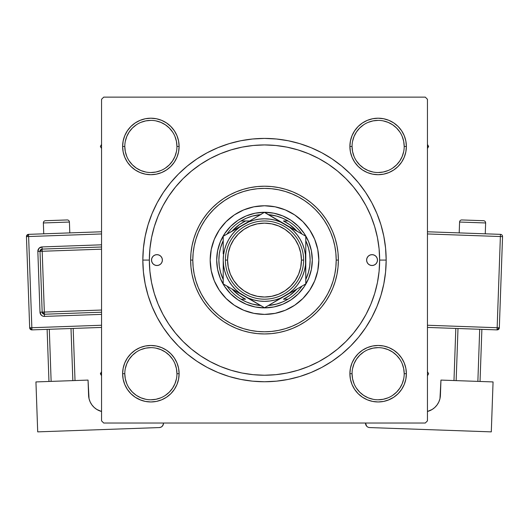<?xml version="1.0" encoding="UTF-8"?>
<svg xmlns="http://www.w3.org/2000/svg" width="529" height="529" viewBox="0 0 529 529"><rect width="100%" height="100%" fill="white"/><g stroke="black" fill="none" stroke-linecap="round" stroke-linejoin="round"><path stroke-width="0.79" d="M176.944 373.725L176.944 373.712A26.073 26.073 0 0 0 150.871 347.639A26.073 26.073 0 0 0 124.798 373.712L122.622 373.712A28.242 28.242 0 0 1 150.871 345.47A28.242 28.242 0 0 1 179.113 373.712L176.944 373.712A26.073 26.073 0 0 1 150.871 399.785A26.073 26.073 0 0 1 124.798 373.712A26.073 26.073 0 0 1 150.871 347.639A26.073 26.073 0 0 1 176.944 373.712L176.441 368.627L174.954 363.734M124.798 146.447L124.798 146.454A26.073 26.073 0 0 0 150.871 172.527A26.073 26.073 0 0 0 176.944 146.454A26.073 26.073 0 0 0 150.871 120.381A26.073 26.073 0 0 0 124.798 146.454L122.622 146.454A28.242 28.242 0 0 1 150.871 118.205A28.242 28.242 0 0 1 179.113 146.454L176.944 146.454A26.073 26.073 0 0 1 150.871 172.527A26.073 26.073 0 0 1 124.798 146.454A26.073 26.073 0 0 1 150.871 120.381A26.073 26.073 0 0 1 176.944 146.454L176.441 141.369L174.954 136.475M352.056 146.447L352.056 146.454A26.073 26.073 0 0 0 378.129 172.527A26.073 26.073 0 0 0 404.202 146.454A26.073 26.073 0 0 0 378.129 120.381A26.073 26.073 0 0 0 352.056 146.454L349.887 146.454A28.242 28.242 0 0 1 378.129 118.205A28.242 28.242 0 0 1 406.378 146.454L404.202 146.454A26.073 26.073 0 0 1 378.129 172.527A26.073 26.073 0 0 1 352.056 146.454A26.073 26.073 0 0 1 378.129 120.381A26.073 26.073 0 0 1 404.202 146.454L403.7 141.369L402.219 136.475M404.202 373.725L404.202 373.712A26.073 26.073 0 0 0 378.129 347.639A26.073 26.073 0 0 0 352.056 373.712L349.887 373.712A28.242 28.242 0 0 1 378.129 345.47A28.242 28.242 0 0 1 406.378 373.712L404.202 373.712A26.073 26.073 0 0 1 378.129 399.785A26.073 26.073 0 0 1 352.056 373.712A26.073 26.073 0 0 1 378.129 347.639A26.073 26.073 0 0 1 404.202 373.712L403.7 368.627L402.219 363.734M386.17 260.083L379.65 260.083L386.17 260.083L385.581 248.161L383.829 236.344L380.933 224.765L376.906 213.524L371.801 202.726L365.665 192.49L358.55 182.895L350.535 174.048L341.688 166.033L332.093 158.918L321.857 152.782L311.059 147.677L299.817 143.65L288.239 140.754L276.429 139.001L264.5 138.413L252.571 139.001L240.761 140.754L229.183 143.65L217.941 147.677L207.143 152.782L196.907 158.918L187.312 166.033L178.465 174.048L170.45 182.895L163.335 192.49L157.199 202.726L152.094 213.524L148.067 224.765L145.171 236.344L143.419 248.161L142.83 260.083A121.67 121.67 0 0 1 264.5 138.413A121.67 121.67 0 0 1 386.17 260.083A121.67 121.67 0 0 1 264.5 381.753A121.67 121.67 0 0 1 142.83 260.083L143.419 272.012L145.171 283.822L148.067 295.4L152.094 306.641L157.199 317.44L163.335 327.676L170.45 337.271L178.465 346.118L187.312 354.132L196.907 361.247L207.143 367.384L217.941 372.489L229.183 376.516L240.761 379.412L252.571 381.164L264.5 381.753L276.429 381.164L288.239 379.412L299.817 376.516L311.059 372.489L321.857 367.384L332.093 361.247L341.688 354.132L350.535 346.118L358.55 337.271L365.665 327.676L371.801 317.44L376.906 306.641L380.933 295.4L383.829 283.822L385.581 272.012L386.17 260.083M149.35 260.083L142.83 260.083L143.419 272.012L142.83 260.083L149.35 260.083A115.15 115.15 0 0 1 264.5 144.933A115.15 115.15 0 0 1 379.65 260.083A115.15 115.15 0 0 1 264.5 375.233A115.15 115.15 0 0 1 149.35 260.083L149.905 271.37L151.558 282.546L154.309 293.509L158.111 304.149L162.945 314.365L168.758 324.059L175.489 333.131L183.074 341.509L191.452 349.094L200.59 355.872L210.218 361.638L220.434 366.471L231.074 370.274L242.037 373.024L253.212 374.677L264.5 375.233L275.788 374.677L286.963 373.024L297.926 370.274L308.566 366.471L318.782 361.638L328.476 355.825L337.548 349.094L345.926 341.509L353.511 333.131L360.289 323.993L366.055 314.365L370.889 304.149L374.691 293.509L377.441 282.546L379.095 271.37L379.65 260.083L379.095 248.795L377.441 237.62L374.691 226.657L370.889 216.017L366.055 205.801L360.242 196.107L353.511 187.035L345.926 178.657L337.548 171.072L328.41 164.294L318.782 158.528L308.566 153.694L297.926 149.892L286.963 147.141L275.788 145.488L264.5 144.933L253.212 145.488L242.037 147.141L231.074 149.892L220.434 153.694L210.218 158.528L200.524 164.34L191.452 171.072L183.074 178.657L175.489 187.035L168.711 196.173L162.945 205.801L158.111 216.017L154.309 226.657L151.558 237.62L149.905 248.795L149.35 260.083M425.276 97.131L103.724 97.131L425.276 97.131L427.452 99.307L427.452 420.859L427.452 99.307L425.276 97.131M101.548 420.859L101.548 99.307L103.724 97.131L101.548 99.307L101.548 420.859L103.724 423.035L101.548 420.859M425.276 423.035L103.724 423.035L425.276 423.035L427.452 420.859L425.276 423.035M124.778 135.642L123.164 140.945L124.778 135.642L123.164 140.945L122.622 146.454L123.164 151.962L124.778 157.258L127.383 162.145L130.894 166.423L135.179 169.935L140.059 172.547L145.356 174.153L150.871 174.696L156.379 174.153L161.676 172.547L166.562 169.935L170.841 166.423L174.352 162.145L176.964 157.258L178.571 151.962L179.113 146.454L178.571 140.945L176.964 135.642L174.352 130.762L170.841 126.477L166.562 122.966L161.676 120.361L156.379 118.747L150.871 118.205L145.356 118.747L140.059 120.361L135.179 122.966L130.894 126.477L127.383 130.762L124.778 135.642L123.164 140.945L122.622 146.454L123.164 151.962L124.778 157.258L127.383 162.145L130.894 166.423L135.179 169.935L130.894 166.423L135.179 169.935L130.894 166.423L127.383 162.145L130.894 166.423M145.356 346.012L140.059 347.619L145.356 346.012L140.059 347.619L135.179 350.231L130.894 353.742L127.383 358.021L124.778 362.907L123.164 368.204L122.622 373.712L123.164 379.227L124.778 384.523L127.383 389.404L130.894 393.688L135.179 397.2L140.932 400.155L145.356 401.418L150.871 401.961L156.379 401.418L161.676 399.812L166.562 397.2L170.841 393.688L174.352 389.404L176.964 384.523L178.571 379.227L179.113 373.712L178.571 368.204L176.964 362.907L174.352 358.021L170.841 353.742L166.562 350.231L161.676 347.619L156.379 346.012L150.871 345.47L145.356 346.012L140.059 347.619L135.179 350.231L130.894 353.742L127.383 358.021L124.778 362.907L123.164 368.204L122.622 373.712L123.164 379.227L124.778 384.523L127.383 389.404L130.894 393.688L135.179 397.2M166.549 397.206L166.218 397.424M350.429 151.962L352.036 157.258L350.429 151.962L352.036 157.258L354.648 162.145L358.159 166.423L362.438 169.935L367.324 172.547L372.621 174.153L378.129 174.696L383.644 174.153L388.941 172.547L393.821 169.935L398.106 166.423L401.617 162.145L404.222 157.258L405.836 151.962L406.378 146.454L405.836 140.945L404.222 135.642L401.617 130.762L398.106 126.477L393.821 122.966L388.941 120.361L383.644 118.747L378.129 118.205L372.621 118.747L367.324 120.361L362.438 122.966L358.159 126.477L354.648 130.762L352.036 135.642L350.429 140.945L349.887 146.454L350.429 151.962L352.036 157.258L354.648 162.145L358.159 166.423L362.438 169.935M350.429 379.227L352.036 384.523L350.429 379.227L352.036 384.523L354.648 389.404L358.159 393.688L362.438 397.2L367.324 399.812L372.621 401.418L378.129 401.961L383.644 401.418L388.941 399.812L393.821 397.2L398.106 393.688L401.617 389.404L404.222 384.523L405.836 379.227L406.378 373.712L405.836 368.204L404.222 362.907L401.617 358.021L398.106 353.742L393.821 350.231L388.941 347.619L383.644 346.012L378.129 345.47L372.621 346.012L367.324 347.619L362.438 350.231L358.159 353.742L354.648 358.021L352.036 362.907L350.429 368.204L349.887 373.712L350.429 379.227L352.036 384.523L354.648 389.404L358.159 393.688L362.438 397.2L358.159 393.688L362.438 397.2L358.159 393.688L354.648 389.404L358.159 393.688M367.324 399.812L372.621 401.418L378.129 401.961L383.644 401.418L388.068 400.155L393.821 397.2L398.106 393.688L401.617 389.404M383.644 174.153L388.941 172.547L383.644 174.153L388.941 172.547L393.821 169.935L398.106 166.423L401.617 162.145L404.222 157.258L405.836 151.962L406.378 146.454L405.836 140.945L404.222 135.642L401.617 130.762L398.106 126.477L393.821 122.966M388.941 120.361L383.644 118.747L388.941 120.361L383.644 118.747L378.129 118.205L372.621 118.747L367.324 120.361L362.438 122.966L358.159 126.477L354.648 130.762L358.159 126.477L354.648 130.762L358.159 126.477L362.438 122.966L358.159 126.477M178.571 140.945L176.964 135.642L178.571 140.945L176.964 135.642L174.352 130.762L170.841 126.477L166.562 122.966L170.841 126.477L166.562 122.966L161.676 120.361L156.379 118.747L150.871 118.205L145.356 118.747L140.059 120.361L135.179 122.966L130.894 126.477L127.383 130.762M156.379 174.153L161.676 172.547L156.379 174.153L161.676 172.547L166.562 169.935L170.841 166.423L174.352 162.145M178.571 368.204L176.964 362.907L178.571 368.204L176.964 362.907L174.352 358.021L170.841 353.742L166.562 350.231M140.059 399.812L145.356 401.418L150.871 401.961L156.379 401.418L161.676 399.812L166.562 397.2L170.841 393.688L174.352 389.404L170.841 393.688L174.352 389.404L170.841 393.688L166.562 397.2L170.841 393.688M404.222 384.523L405.836 379.227L404.222 384.523L405.836 379.227L406.378 373.712L405.836 368.204L404.222 362.907L401.617 358.021L398.106 353.742L393.821 350.231L398.106 353.742L393.821 350.231L398.106 353.742L401.617 358.021L398.106 353.742M372.621 346.012L367.324 347.619L372.621 346.012L367.324 347.619L362.438 350.231L358.159 353.742L354.648 358.021M352.036 384.523L354.648 389.404L352.036 384.523M388.941 399.812L393.821 397.2L398.106 393.688L393.821 397.2L388.941 399.812M406.378 373.712L405.836 368.204L406.378 373.712A28.242 28.242 0 0 1 378.129 401.961A28.242 28.242 0 0 1 349.887 373.712L352.056 373.712A26.073 26.073 0 0 0 378.129 399.785A26.073 26.073 0 0 0 404.202 373.712L406.378 373.712L405.836 379.227L406.378 373.712L405.836 368.204L404.222 362.907L401.842 358.364M367.324 347.619L362.438 350.231L358.159 353.742L362.438 350.231L367.324 347.619M352.036 157.258L354.648 162.145L358.159 166.423L354.648 162.145L352.036 157.258M398.106 166.423L393.821 169.935L388.941 172.547L393.821 169.935L398.106 166.423L401.617 162.145L398.106 166.423L401.617 162.145L404.222 157.258L405.836 151.962L406.378 146.454L405.836 140.945L404.222 135.642L401.617 130.762L398.106 126.477L401.617 130.762L404.222 135.642L405.836 140.945L406.378 146.454L405.836 140.945M378.129 118.205L383.644 118.747L378.129 118.205L372.621 118.747L367.324 120.361L362.438 122.966L367.324 120.361L372.621 118.747L378.129 118.205L372.621 118.747M176.944 146.454L179.113 146.454A28.242 28.242 0 0 1 150.871 174.696A28.242 28.242 0 0 1 122.622 146.454L123.164 140.945L122.622 146.454L123.164 151.962L124.778 157.258L127.158 161.801M161.676 172.547L166.562 169.935L170.841 166.423L166.562 169.935L161.676 172.547M170.841 126.477L174.352 130.762L176.964 135.642L174.352 130.762L170.841 126.477L166.562 122.966L161.676 120.361L156.379 118.747L150.871 118.205L145.356 118.747L140.059 120.361L135.179 122.966L130.894 126.477L135.179 122.966L140.059 120.361L145.356 118.747L150.871 118.205L145.356 118.747M122.622 373.712L124.798 373.712A26.073 26.073 0 0 0 150.871 399.785A26.073 26.073 0 0 0 176.944 373.712L179.113 373.712A28.242 28.242 0 0 1 150.871 401.961A28.242 28.242 0 0 1 122.622 373.712L123.164 368.204L124.778 362.907L123.164 368.204L122.622 373.712L123.164 379.227L124.778 384.523L127.383 389.404L130.894 393.688L127.383 389.404L124.778 384.523L123.164 379.227L122.622 373.712L123.164 379.227M176.964 362.907L174.352 358.021L170.841 353.742L174.352 358.021L176.964 362.907M130.894 353.742L135.179 350.231L140.059 347.619L135.179 350.231L130.894 353.742L127.383 358.021L130.894 353.742L127.383 358.021L124.778 362.907M157.199 317.44L163.335 327.676L157.199 317.44M252.571 381.164L264.5 381.753L276.429 381.164L264.5 381.753L252.571 381.164M321.857 367.384L332.093 361.247L321.857 367.384M371.801 202.726L365.665 192.49L371.801 202.726M276.429 139.001L264.5 138.413L252.571 139.001L264.5 138.413L276.429 139.001M207.143 152.782L196.907 158.918L207.143 152.782M143.419 248.161L142.83 260.083L143.419 248.161M404.222 157.258L405.836 151.962L406.378 146.454A28.242 28.242 0 0 1 378.129 174.696A28.242 28.242 0 0 1 349.887 146.454L352.056 146.454L352.559 151.539L354.046 156.432M405.836 368.204L404.222 362.907L401.617 358.021M161.676 120.361L156.379 118.747L150.871 118.205M123.164 151.962L122.622 146.454L123.164 151.962L124.778 157.258L127.383 162.145M172.54 388.207L169.306 392.148L165.352 395.394M145.786 399.283L140.893 397.801L136.383 395.394L132.435 392.148L129.195 388.207M129.195 359.224L132.435 355.276L136.389 352.03M155.956 348.142L160.849 349.629L165.352 352.036L169.306 355.276L172.547 359.231M399.805 388.207L396.565 392.148L392.617 395.394M373.044 399.283L368.151 397.801L363.648 395.394L359.694 392.148L356.46 388.207M352.559 368.627L354.046 363.734L356.453 359.231L359.694 355.276L363.654 352.03M383.214 348.142L388.107 349.629L392.617 352.036L396.565 355.276L399.805 359.224M399.805 160.942L396.565 164.889L392.617 168.129M373.044 172.024L368.151 170.543L363.648 168.129L359.694 164.889L356.447 160.928M352.559 141.369L354.046 136.475L356.453 131.966L359.694 128.018L363.648 124.771M383.214 120.883L388.107 122.364L392.617 124.771L396.565 128.018L399.805 131.959M176.441 151.539L174.954 156.432L172.547 160.935L169.306 164.889L165.352 168.129M145.786 172.024L140.893 170.543L136.383 168.129L132.435 164.889L129.195 160.942M129.195 131.959L132.435 128.018L136.383 124.771M155.956 120.883L160.849 122.364L165.352 124.771L169.306 128.018L172.553 131.972M352.056 373.712L352.559 378.797L354.046 383.69M378.123 399.785L383.214 399.283L388.107 397.801M399.812 388.2L402.219 383.69L403.7 378.797M378.136 347.639L373.044 348.142L368.151 349.629M124.798 373.712L125.3 378.797L126.781 383.69M150.864 399.785L155.956 399.283L160.849 397.801M172.547 388.2L174.954 383.69L176.441 378.797M150.877 347.639L145.786 348.142L140.893 349.629M129.188 359.231L126.781 363.734L125.3 368.627M122.622 146.454L124.798 146.454L125.3 151.539L126.781 156.432M150.864 172.527L155.956 172.024L160.849 170.543M150.877 120.381L145.786 120.883L140.893 122.364M129.188 131.966L126.781 136.475L125.3 141.369M378.123 172.527L383.214 172.024L388.107 170.543M399.812 160.935L402.219 156.432L403.7 151.539M378.136 120.381L373.044 120.883L368.151 122.364M404.202 146.454L406.378 146.454M366.617 260.083A5.429 5.429 0 0 1 372.046 254.654A5.429 5.429 0 0 1 377.481 260.083L377.065 262.159L375.888 263.925L374.129 265.102L372.046 265.512L369.969 265.102L368.204 263.925L367.027 262.159L366.617 260.083L367.027 258.007L368.204 256.241L369.969 255.064L372.046 254.654L374.129 255.064L375.888 256.241L377.065 258.007L377.481 260.083A5.429 5.429 0 0 1 372.046 265.512A5.429 5.429 0 0 1 366.617 260.083L366.723 259.025M151.519 260.083A5.429 5.429 0 0 1 156.954 254.654A5.429 5.429 0 0 1 162.383 260.083L161.973 262.159L160.796 263.925L159.031 265.102L156.954 265.512L154.871 265.102L153.112 263.925L151.935 262.159L151.519 260.083L151.935 258.007L153.112 256.241L154.871 255.064L156.954 254.654L159.031 255.064L160.796 256.241L161.973 258.007L162.383 260.083A5.429 5.429 0 0 1 156.954 265.512A5.429 5.429 0 0 1 151.519 260.083M219.317 229.93A54.315 54.315 0 0 0 210.185 260.083A54.315 54.315 0 0 1 264.5 205.768A54.315 54.315 0 0 1 318.815 260.083A54.315 54.315 0 0 0 309.683 229.93M309.644 229.877A54.315 54.315 0 0 0 302.919 221.684L309.663 229.903L314.682 239.3L317.77 249.49L318.815 260.083L317.77 270.683L314.682 280.866L309.663 290.262L302.905 298.488L294.679 305.246L285.283 310.265L275.1 313.353L264.5 314.398L253.9 313.353L243.717 310.265L234.321 305.246L226.095 298.488L219.337 290.262L214.318 280.866L211.23 270.683L210.185 260.083L211.23 249.49L214.318 239.3L219.337 229.903L226.095 221.677A54.315 54.315 0 0 0 219.356 229.877M302.899 221.664A54.315 54.315 0 0 0 294.706 214.939M294.653 214.9A54.315 54.315 0 0 0 275.106 206.813L285.283 209.901L294.679 214.919L302.905 221.677M275.087 206.806A54.315 54.315 0 0 0 253.913 206.806M226.095 221.677L234.321 214.919L243.717 209.901L253.9 206.813A54.315 54.315 0 0 0 234.347 214.9M234.294 214.939A54.315 54.315 0 0 0 226.101 221.664M338.368 260.083L336.199 260.083A71.699 71.699 0 0 1 264.5 331.782A71.699 71.699 0 0 1 192.801 260.083L190.632 260.083A73.868 73.868 0 0 0 264.5 333.951A73.868 73.868 0 0 0 338.368 260.083A73.868 73.868 0 0 1 264.5 333.951A73.868 73.868 0 0 1 190.632 260.083L190.982 252.842L192.047 245.674L193.812 238.639L196.252 231.814L199.354 225.261L203.076 219.046L207.394 213.22L212.268 207.851L217.637 202.977L223.463 198.659L229.679 194.936L236.232 191.835L243.056 189.395L250.091 187.63L257.259 186.565L264.5 186.215L271.741 186.565L278.909 187.63L285.944 189.395L292.768 191.835L299.321 194.936L305.537 198.659L311.363 202.977L316.732 207.851L321.606 213.22L325.924 219.046L329.646 225.261L332.748 231.814L335.188 238.639L336.953 245.674L338.018 252.842L338.368 260.083L338.018 267.324L336.953 274.491L335.188 281.527L332.748 288.351L329.646 294.904L325.924 301.127L321.606 306.946L316.732 312.315L311.363 317.188L305.537 321.506L299.321 325.229L292.768 328.33L285.944 330.77L278.909 332.536L271.741 333.601L264.5 333.951L257.259 333.601L250.091 332.536L243.056 330.77L236.232 328.33L229.679 325.229L223.463 321.506L217.637 317.188L212.268 312.315L207.394 306.946L203.076 301.127L199.354 294.904L196.252 288.351L193.812 281.527L192.047 274.491L190.982 267.324L190.632 260.083A73.868 73.868 0 0 1 264.5 186.215A73.868 73.868 0 0 1 338.368 260.083A73.868 73.868 0 0 0 264.5 186.215A73.868 73.868 0 0 0 190.632 260.083L192.801 260.083L193.145 267.112L194.183 274.068L195.889 280.899L198.263 287.518L201.265 293.879L204.888 299.917L209.074 305.57L213.802 310.781L219.013 315.509L224.666 319.695L230.704 323.318L237.065 326.32L243.684 328.694L250.515 330.4L257.471 331.438L264.5 331.782L271.529 331.438L278.485 330.4L285.316 328.694L291.935 326.32L298.296 323.318L304.334 319.695L309.987 315.509L315.198 310.781L319.926 305.57L324.112 299.917L327.735 293.879L330.737 287.518L333.111 280.899L334.817 274.068L335.855 267.112L336.199 260.083L335.855 253.054L334.817 246.097L333.111 239.273L330.737 232.648L327.735 226.286L324.112 220.249L319.926 214.595L315.198 209.385L309.987 204.657L304.334 200.471L298.296 196.854L291.935 193.845L285.316 191.472L278.485 189.766L271.529 188.727L264.5 188.384L257.471 188.727L250.515 189.766L243.684 191.472L237.065 193.845L230.704 196.854L224.666 200.471L219.013 204.657L213.802 209.385L209.074 214.595L204.888 220.249L201.265 226.286L198.263 232.648L195.889 239.273L194.183 246.097L193.145 253.054L192.801 260.083A71.699 71.699 0 0 1 264.5 188.384A71.699 71.699 0 0 1 336.199 260.083L338.368 260.083M374.691 226.657L370.889 216.017L374.691 226.657M231.074 149.892L220.434 153.694L231.074 149.892M154.309 293.509L158.111 304.149L154.309 293.509M297.926 370.274L308.566 366.471L297.926 370.274M253.9 206.813L264.5 205.768L275.1 206.813M216.698 260.083L217.617 250.759L220.342 241.793L224.759 233.527L230.704 226.286L237.944 220.342L246.21 215.925L255.176 213.2L264.5 212.281L273.824 213.2L282.79 215.925L291.056 220.342L298.296 226.286L304.241 233.527L308.658 241.793L311.383 250.759L312.302 260.083L311.383 269.406L308.658 278.373L304.241 286.639L298.296 293.879L291.056 299.824L282.79 304.241L273.824 306.965L264.5 307.885L255.176 306.965L246.21 304.241L237.944 299.824L230.704 293.879L224.759 286.639L220.342 278.373L217.617 269.406L216.698 260.083M309.683 290.236A54.315 54.315 0 0 0 318.815 260.083A54.315 54.315 0 0 1 264.5 314.398A54.315 54.315 0 0 1 210.185 260.083A54.315 54.315 0 0 0 219.317 290.236M219.356 290.289A54.315 54.315 0 0 0 226.081 298.482M226.101 298.501A54.315 54.315 0 0 0 234.294 305.226M234.347 305.266A54.315 54.315 0 0 0 253.894 313.353M253.913 313.36A54.315 54.315 0 0 0 275.087 313.36M275.106 313.353A54.315 54.315 0 0 0 294.653 305.266M294.706 305.226A54.315 54.315 0 0 0 302.899 298.501M302.919 298.482A54.315 54.315 0 0 0 309.644 290.289M151.935 258.007L151.625 259.025M151.625 261.141L151.935 262.159M162.277 261.141L162.383 260.083M377.375 259.025L377.065 258.007M377.065 262.159L377.375 261.141M427.452 375.749L428.622 373.712L427.452 371.682L428.622 373.712L427.452 375.749M366.352 399.388L362.451 397.206L366.352 399.388M100.378 373.712L101.548 375.749L100.378 373.712L101.548 373.712L100.378 373.712L101.548 371.682L100.378 373.712M428.622 146.454L427.452 144.424L428.622 146.454L427.452 146.454L428.622 146.454L427.452 148.484L428.622 146.454M362.451 122.959L362.782 122.741M101.548 144.424L100.378 146.454L101.548 148.484L100.378 146.454L101.548 144.424M223.218 279.517A45.626 45.626 0 0 1 223.218 240.649L220.533 247.889L219.29 253.927L218.874 260.083L219.29 266.239L220.533 272.276L223.218 279.517M260.691 305.55A45.626 45.626 0 0 1 240.999 299.189L246.488 302.006L252.307 304.049L260.691 305.55M264.5 307.885L264.5 307.885A47.802 47.802 0 0 1 216.698 260.083A47.802 47.802 0 0 1 264.5 212.281A47.802 47.802 0 0 0 216.698 260.083A47.802 47.802 0 0 0 264.5 307.885A47.802 47.802 0 0 0 312.302 260.083A47.802 47.802 0 0 0 264.5 212.281A47.802 47.802 0 0 1 312.302 260.083A47.802 47.802 0 0 1 264.5 307.885M285.157 224.342L264.5 212.281L249.212 221.241M240.999 220.977A45.626 45.626 0 0 1 260.691 214.615L252.307 216.116L246.488 218.16L240.999 220.977A45.626 45.626 0 0 0 227.027 234.049A45.626 45.626 0 0 1 240.999 220.977L245.562 220.977L239.313 224.673L232.105 231.12A43.451 43.451 0 0 1 245.562 220.977L240.999 220.977M288.001 220.977L282.512 218.16L276.693 216.116L268.309 214.615A45.626 45.626 0 0 1 288.001 220.977L283.438 220.977A43.451 43.451 0 0 1 296.888 231.12L289.687 224.673L283.438 220.977L288.001 220.977A45.626 45.626 0 0 1 301.973 234.049A45.626 45.626 0 0 0 288.001 220.977M305.782 279.517L308.467 272.276L309.71 266.239L310.126 260.083L309.71 253.927L308.467 247.889L305.782 240.649A45.626 45.626 0 0 1 305.782 279.517M268.309 305.55L276.693 304.049L282.512 302.006L288.001 299.189A45.626 45.626 0 0 1 268.309 305.55M249.675 220.977L245.562 220.977L249.675 220.977M232.105 289.046L239.313 295.493L245.562 299.189L240.999 299.189A45.626 45.626 0 0 1 227.027 286.116A45.626 45.626 0 0 0 240.999 299.189L245.562 299.189A43.451 43.451 0 0 1 232.112 289.052M296.888 289.052A43.451 43.451 0 0 1 283.438 299.189L288.001 299.189A45.626 45.626 0 0 0 301.973 286.116A45.626 45.626 0 0 1 288.001 299.189L283.438 299.189L289.687 295.493L296.895 289.046M303.606 260.083L301.437 260.083A36.937 36.937 0 0 1 264.5 297.02A36.937 36.937 0 0 1 227.563 260.083L225.394 260.083A39.106 39.106 0 0 0 264.5 299.189A39.106 39.106 0 0 0 303.606 260.083A39.106 39.106 0 0 1 264.5 299.189A39.106 39.106 0 0 1 225.394 260.083A39.106 39.106 0 0 1 264.5 220.977A39.106 39.106 0 0 1 303.606 260.083A39.106 39.106 0 0 0 264.5 220.977A39.106 39.106 0 0 0 225.394 260.083L227.563 260.083L228.277 267.29L230.373 274.22L233.792 280.601L238.381 286.202L243.981 290.791L250.362 294.21L257.292 296.306L264.5 297.02L271.708 296.306L278.638 294.21L285.019 290.791L290.619 286.202L295.208 280.601L298.627 274.22L300.723 267.29L301.437 260.083L300.723 252.875L298.627 245.945L295.208 239.564L290.619 233.963L285.019 229.374L278.638 225.962L271.708 223.86L264.5 223.145L257.292 223.86L250.362 225.962L243.981 229.374L238.381 233.963L233.792 239.564L230.373 245.945L228.277 252.875L227.563 260.083A36.937 36.937 0 0 1 264.5 223.145A36.937 36.937 0 0 1 301.437 260.083L303.606 260.083M223.218 259.197L223.218 283.914L264.5 307.752L305.782 283.914L305.782 236.251L290.481 227.417M223.218 243.624L223.218 253.88M259.124 219.151L253.814 220.209L248.703 221.942L223.218 236.251L223.218 253.907M258.939 215.627L243.862 224.336L249.199 221.248L239.373 227.331L235.312 230.895L231.748 234.955L228.753 239.445L226.359 244.286L224.627 249.397L223.569 254.713M261.432 214.185L223.218 236.251M300.221 233.038L280.297 221.942L275.186 220.209L269.876 219.151M302.714 234.479L285.138 224.336A41.282 41.282 0 0 1 305.782 260.083L305.782 266.285M305.782 260.969L305.782 266.259M305.782 276.449L305.425 254.694L304.373 249.397L302.641 244.286L300.247 239.445L297.252 234.955L293.688 230.895L289.627 227.331L264.5 212.413M285.111 295.85L279.801 298.918M269.446 304.896L289.627 292.835L293.688 289.27L297.252 285.21L300.247 280.72L302.641 275.88L304.373 270.769L305.431 265.459L305.782 260.083A41.282 41.282 0 0 1 243.862 295.83L238.519 292.749M267.489 306.026L305.782 283.914L305.782 270.498M243.829 295.817L248.703 298.224L253.814 299.956L259.124 301.014L264.52 301.365M228.151 286.764L243.862 295.83A41.282 41.282 0 0 1 223.218 260.083L223.575 265.472L224.627 270.769L226.359 275.88L228.753 280.72L231.748 285.21L235.312 289.27L239.373 292.835L264.5 307.752M226.286 285.686L249.199 298.918M238.44 227.463L235.405 229.216L238.434 227.463M233.196 230.492L228.779 233.038L233.196 230.492M226.286 234.479L228.138 233.415L226.286 234.479M279.722 221.201L276.687 219.449L279.702 221.195M274.478 218.173L270.061 215.627L274.472 218.173M305.782 243.624L305.782 236.251M290.56 292.702L293.595 290.95L290.566 292.702M295.804 289.674L300.214 287.128L295.804 289.674M302.714 285.686L300.869 286.751L302.714 285.686M305.782 278.254L305.782 283.914L305.782 278.254M249.278 298.964L252.313 300.717L249.285 298.964M258.932 304.532L254.542 301.999L258.932 304.532M261.511 306.026L259.587 304.909L261.511 306.026M223.218 276.449L223.218 278.234M264.48 301.365L269.889 301.008L275.186 299.956L280.297 298.224L290.481 292.749M297.238 285.224L300.247 280.72M231.762 234.942L228.753 239.445M223.218 270.498L223.218 266.285M300.432 233.163L300.856 233.401M305.782 249.668L305.782 253.88M259.157 215.501L259.56 215.27M223.218 249.668L223.218 247.823M223.575 254.694L223.218 260.083A41.282 41.282 0 0 1 285.138 224.336L279.801 221.248M269.889 219.158L264.5 218.801L259.111 219.158M223.218 278.254L223.218 266.259M305.782 253.907L305.782 241.912M223.218 241.932L223.218 247.803M243.862 224.336L238.519 227.417M233.792 280.601L238.381 286.202M285.019 290.791L290.619 286.202M295.208 239.564L290.619 233.963M243.981 229.374L238.381 233.963M43.358 222.96L69.418 222.041A2.176 2.176 0 0 0 67.17 219.945L45.454 220.712A2.176 2.176 0 0 0 43.358 222.96L43.742 233.818L43.358 222.96A2.176 2.176 0 0 1 45.454 220.712L67.17 219.945A2.176 2.176 0 0 1 69.418 222.041L43.358 222.96M69.802 232.899L69.418 222.041L69.802 232.899M101.548 325.256L31.846 327.722L28.619 236.529L101.548 233.95L28.619 236.529L28.546 234.354L28.619 236.529L26.45 236.602L29.677 327.795L31.846 327.722L28.619 236.529L26.45 236.602A2.176 2.176 0 0 1 28.546 234.354L26.45 236.602L29.677 327.795L31.925 329.891L101.548 327.431L31.925 329.891L31.846 327.722L31.925 329.891A2.176 2.176 0 0 1 29.677 327.795L101.548 325.256M101.548 244.815L42.036 246.924L39.007 248.299L37.843 251.42L39.992 312.216L41.374 315.238L42.816 316.13L44.489 316.402L101.548 314.385L44.489 316.402L44.416 314.233L101.548 312.209L44.416 314.233L44.337 312.064L101.548 310.04L44.337 312.064L42.188 251.262L44.416 314.233A2.176 2.176 0 0 1 42.168 312.136L44.337 312.064L42.168 312.136L44.416 314.233L44.489 316.402A4.344 4.344 0 0 1 39.992 312.216L42.168 312.136L39.992 312.216L37.843 251.42A4.344 4.344 0 0 1 42.036 246.924L101.548 244.815M89.037 398.661L88.045 380.086L35.939 381.925L88.045 380.086L88.588 395.282L89.037 398.661L90.142 401.881L91.854 404.83L94.109 407.39L96.814 409.453L101.548 411.483L96.814 409.453L94.109 407.39L91.854 404.83L90.142 401.881M37.704 431.869L35.939 381.925L37.704 431.869L159.295 427.571L37.704 431.869M163.481 423.035L163.21 424.747L162.324 426.189L160.948 427.181L159.295 427.571A4.344 4.344 0 0 0 163.487 423.074L163.481 423.035M162.324 426.189L163.435 423.921M101.548 411.483A17.384 17.384 0 0 1 88.588 395.282M47.121 329.355L48.966 381.469L47.121 329.355M71.005 328.509L72.85 380.622L71.005 328.509M51.134 381.389L49.296 329.276L51.134 381.389M75.019 380.543L73.181 328.436L75.019 380.543M101.548 231.775L28.546 234.354L101.548 231.775M40.012 251.341L42.168 312.136L40.012 251.341L101.548 249.166L40.012 251.341A2.176 2.176 0 0 1 42.108 249.093L42.188 251.262L42.108 249.093L40.012 251.341L37.843 251.42L40.012 251.341M101.548 246.99L42.108 249.093L42.036 246.924L42.108 249.093L101.548 246.99M459.582 222.041A2.176 2.176 0 0 1 461.83 219.945L483.546 220.712A2.176 2.176 0 0 1 485.642 222.96L485.258 233.818L485.642 222.96L459.582 222.041L459.198 232.899L459.582 222.041L485.642 222.96A2.176 2.176 0 0 0 483.546 220.712L461.83 219.945A2.176 2.176 0 0 0 459.582 222.041M493.061 381.925L440.955 380.086L493.061 381.925L491.296 431.869L369.705 427.571L491.296 431.869L493.061 381.925M438.858 401.881L437.146 404.83L438.858 401.881L439.963 398.661L440.955 380.086L440.412 395.282A17.384 17.384 0 0 1 427.452 411.483L432.186 409.453L434.891 407.39L437.146 404.83L434.891 407.39M365.513 423.074L366.676 426.189L365.513 423.074A4.344 4.344 0 0 0 369.705 427.571L368.858 427.452M367.318 426.751L366.676 426.189M479.704 329.276L477.866 381.389L479.704 329.276M456.15 380.622L457.995 328.509L456.15 380.622M480.034 381.469L481.879 329.355L480.034 381.469M455.819 328.436L453.981 380.543L455.819 328.436M500.381 236.529L497.154 327.722L427.452 325.256L499.323 327.795L502.55 236.602A2.176 2.176 0 0 0 500.454 234.354L427.452 231.775L500.454 234.354A2.176 2.176 0 0 1 502.55 236.602L500.381 236.529L500.454 234.354L500.381 236.529L502.55 236.602L499.323 327.795A2.176 2.176 0 0 1 497.075 329.891L427.452 327.431L497.075 329.891L499.323 327.795L497.154 327.722L497.075 329.891L500.381 236.529L427.452 233.95L500.381 236.529"/></g></svg>
